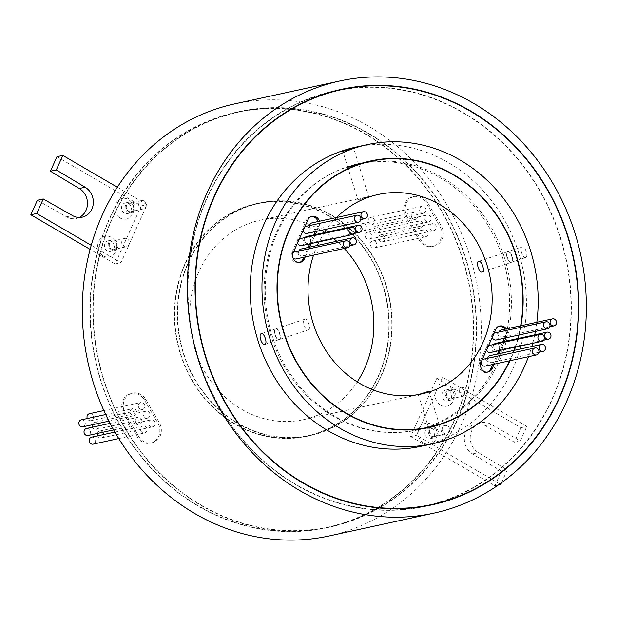 <?xml version="1.0" encoding="UTF-8"?>
<svg xmlns="http://www.w3.org/2000/svg" width="617" height="617" viewBox="0 0 617 617"><rect width="100%" height="100%" fill="white"/><g stroke="black" fill="none" stroke-linecap="round" stroke-linejoin="round"><path stroke-width="0.46" stroke-dasharray="3.08 2.31" d="M452.153 390.87A4.25 3.818 -102.3 0 1 454.297 395.235A4.25 3.818 -102.3 0 1 451.382 398.752A4.25 3.818 -102.3 0 1 448.806 398.32A4.25 3.818 -102.3 0 1 446.662 393.954A4.25 3.818 -102.3 0 1 449.577 390.438A4.25 3.818 -102.3 0 1 452.153 390.87M464.632 388.155A4.25 3.818 -102.3 0 1 466.768 392.52A4.25 3.818 -102.3 0 1 463.861 396.029A4.25 3.818 -102.3 0 1 461.285 395.597A4.25 3.818 -102.3 0 1 459.141 391.24A4.25 3.818 -102.3 0 1 462.048 387.723A4.25 3.818 -102.3 0 1 464.632 388.155M435.155 428.692A4.25 3.818 -102.3 0 1 437.299 433.057A4.25 3.818 -102.3 0 1 434.383 436.574A4.25 3.818 -102.3 0 1 431.807 436.142A4.25 3.818 -102.3 0 1 429.663 431.777A4.25 3.818 -102.3 0 1 432.579 428.26A4.25 3.818 -102.3 0 1 435.155 428.692M447.626 425.977A4.25 3.818 -102.3 0 1 449.77 430.342A4.25 3.818 -102.3 0 1 446.862 433.859A4.25 3.818 -102.3 0 1 444.286 433.427A4.25 3.818 -102.3 0 1 442.142 429.062A4.25 3.818 -102.3 0 1 445.05 425.545A4.25 3.818 -102.3 0 1 447.626 425.977M440.461 405.107A10.543 9.463 77.7 0 0 453.171 400.873A10.543 9.463 77.7 0 0 448.76 386.643A10.543 9.463 77.7 0 0 436.049 390.87A10.543 9.463 77.7 0 0 440.461 405.107M448.952 390.63A5.445 4.882 -102.3 0 1 451.69 396.214A5.445 4.882 -102.3 0 1 447.973 400.711A5.445 4.882 -102.3 0 1 444.672 400.155A5.445 4.882 -102.3 0 1 441.926 394.572A5.445 4.882 -102.3 0 1 445.651 390.075A5.445 4.882 -102.3 0 1 448.952 390.63M423.463 442.929A10.543 9.463 77.7 0 0 436.173 438.695A10.543 9.463 77.7 0 0 431.761 424.465A10.543 9.463 77.7 0 0 419.051 428.699A10.543 9.463 77.7 0 0 423.463 442.929M431.954 428.453A5.445 4.882 -102.3 0 1 434.692 434.036A5.445 4.882 -102.3 0 1 430.974 438.533A5.445 4.882 -102.3 0 1 427.674 437.985A5.445 4.882 -102.3 0 1 424.928 432.401A5.445 4.882 -102.3 0 1 428.653 427.897A5.445 4.882 -102.3 0 1 431.954 428.453M448.335 399.361A5.445 4.882 77.7 0 0 451.636 399.916A5.445 4.882 77.7 0 0 455.361 395.412A5.445 4.882 77.7 0 0 452.623 389.828A5.445 4.882 77.7 0 0 449.323 389.273A5.445 4.882 77.7 0 0 445.597 393.777A5.445 4.882 77.7 0 0 448.335 399.361M431.337 437.183A5.445 4.882 77.7 0 0 434.638 437.738A5.445 4.882 77.7 0 0 438.363 433.234A5.445 4.882 77.7 0 0 435.625 427.65A5.445 4.882 77.7 0 0 432.324 427.103A5.445 4.882 77.7 0 0 428.599 431.599A5.445 4.882 77.7 0 0 431.337 437.183M424.712 506.079A212.294 190.483 77.7 0 0 569.961 330.589A212.294 190.483 77.7 0 0 463.051 112.811A212.294 190.483 77.7 0 0 334.345 91.223M330.45 92.118A212.294 190.483 77.7 0 0 188.887 268.904A212.294 190.483 77.7 0 0 296.006 484.499A212.294 190.483 77.7 0 0 420.794 506.889M337.954 90.136A212.634 190.784 77.7 0 0 334.275 90.892A212.634 190.784 77.7 0 0 188.787 266.667A212.634 190.784 77.7 0 0 295.875 484.792A212.634 190.784 77.7 0 0 424.781 506.418A212.634 190.784 77.7 0 0 428.445 505.578M435.941 503.588A212.634 190.784 77.7 0 0 570.794 324.318A212.634 190.784 77.7 0 0 463.182 112.51A212.634 190.784 77.7 0 0 345.597 88.825M201.196 505.146A212.294 190.483 -102.3 0 1 94.278 287.368A212.294 190.483 -102.3 0 1 239.535 111.878A212.294 190.483 -102.3 0 1 368.241 133.465A212.294 190.483 -102.3 0 1 475.152 351.243A212.294 190.483 -102.3 0 1 329.902 526.733A212.294 190.483 -102.3 0 1 201.196 505.146M117.33 187.236L124.595 191.486A212.294 190.483 -102.3 0 1 236.604 112.518A212.294 190.483 -102.3 0 1 365.303 134.105A212.294 190.483 -102.3 0 1 465.064 390.33L442.605 377.211L416.498 435.286L438.965 448.405A212.294 190.483 -102.3 0 1 326.964 527.373A212.294 190.483 -102.3 0 1 198.258 505.786A212.294 190.483 -102.3 0 1 98.496 249.561A212.294 190.483 -102.3 0 1 124.595 191.486L147.062 204.605L120.963 262.68L91.231 245.319M499.839 483.959L439.242 448.567A212.634 190.784 -102.3 0 1 327.033 527.705A212.634 190.784 -102.3 0 1 198.126 506.087A212.634 190.784 -102.3 0 1 98.219 249.399A212.634 190.784 -102.3 0 1 124.318 191.324A212.634 190.784 -102.3 0 1 236.527 112.186A212.634 190.784 -102.3 0 1 365.434 133.804A212.634 190.784 -102.3 0 1 465.349 390.492L465.064 390.33A212.294 190.483 -102.3 0 1 438.965 448.405L439.242 448.567A212.634 190.784 77.7 0 0 465.349 390.492L472.337 394.572A221.141 198.419 -102.3 0 1 446.23 452.647A221.141 198.419 -102.3 0 1 328.846 536.019M368.372 133.164A212.634 190.784 -102.3 0 1 475.46 351.297A212.634 190.784 -102.3 0 1 329.972 527.065A212.634 190.784 -102.3 0 1 201.065 505.446A212.634 190.784 -102.3 0 1 93.977 287.314A212.634 190.784 -102.3 0 1 239.465 111.546A212.634 190.784 -102.3 0 1 368.372 133.164M238.008 423.247A118.734 106.533 -102.3 0 1 178.205 301.443A118.734 106.533 -102.3 0 1 259.448 203.294A118.734 106.533 -102.3 0 1 331.429 215.364A118.734 106.533 -102.3 0 1 391.224 337.167A118.734 106.533 -102.3 0 1 309.989 435.317A118.734 106.533 -102.3 0 1 238.008 423.247M235.069 423.887A118.734 106.533 -102.3 0 1 175.274 302.083A118.734 106.533 -102.3 0 1 256.51 203.934A118.734 106.533 -102.3 0 1 328.499 216.004A118.734 106.533 -102.3 0 1 388.294 337.808A118.734 106.533 -102.3 0 1 307.05 435.957A118.734 106.533 -102.3 0 1 235.069 423.887M328.63 215.703A119.073 106.841 -102.3 0 1 388.594 337.861A119.073 106.841 -102.3 0 1 307.127 436.288A119.073 106.841 -102.3 0 1 234.938 424.18A119.073 106.841 -102.3 0 1 174.966 302.029A119.073 106.841 -102.3 0 1 256.441 203.602A119.073 106.841 -102.3 0 1 328.63 215.703M331.568 215.063A119.073 106.841 -102.3 0 1 391.533 337.221A119.073 106.841 -102.3 0 1 310.058 435.648A119.073 106.841 -102.3 0 1 237.869 423.547A119.073 106.841 -102.3 0 1 177.904 301.389A119.073 106.841 -102.3 0 1 259.371 202.962A119.073 106.841 -102.3 0 1 331.568 215.063M369.969 224.094A3.571 3.208 -102.3 0 1 370.609 217.477A3.571 3.208 -102.3 0 1 374.573 221.503A3.571 3.208 -102.3 0 1 369.969 224.094M421.334 212.904A3.571 3.208 -102.3 0 1 421.982 206.286A3.571 3.208 -102.3 0 1 425.946 210.32A3.571 3.208 -102.3 0 1 421.334 212.904M361.801 230.241A3.571 3.208 -102.3 0 1 362.449 223.624A3.571 3.208 -102.3 0 1 366.413 227.65A3.571 3.208 -102.3 0 1 361.801 230.241M413.174 219.05A3.571 3.208 -102.3 0 1 413.814 212.433A3.571 3.208 -102.3 0 1 417.778 216.459A3.571 3.208 -102.3 0 1 413.174 219.05M375.136 232.756A3.571 3.208 -102.3 0 1 375.776 226.138A3.571 3.208 -102.3 0 1 379.74 230.164A3.571 3.208 -102.3 0 1 375.136 232.756M426.501 221.565A3.571 3.208 -102.3 0 1 427.149 214.947A3.571 3.208 -102.3 0 1 431.113 218.973A3.571 3.208 -102.3 0 1 426.501 221.565M366.976 238.902A3.571 3.208 -102.3 0 1 367.616 232.277A3.571 3.208 -102.3 0 1 371.581 236.311A3.571 3.208 -102.3 0 1 366.976 238.902M418.341 227.712A3.571 3.208 -102.3 0 1 418.989 221.094A3.571 3.208 -102.3 0 1 422.953 225.12A3.571 3.208 -102.3 0 1 418.341 227.712M380.303 241.409A3.571 3.208 -102.3 0 1 380.951 234.792A3.571 3.208 -102.3 0 1 384.915 238.825A3.571 3.208 -102.3 0 1 380.303 241.409M431.669 230.226A3.571 3.208 -102.3 0 1 432.316 223.609A3.571 3.208 -102.3 0 1 436.281 227.634A3.571 3.208 -102.3 0 1 431.669 230.226M372.144 247.556A3.571 3.208 -102.3 0 1 372.784 240.938A3.571 3.208 -102.3 0 1 376.748 244.964A3.571 3.208 -102.3 0 1 372.144 247.556M423.509 236.365A3.571 3.208 -102.3 0 1 424.157 229.748A3.571 3.208 -102.3 0 1 428.121 233.781A3.571 3.208 -102.3 0 1 423.509 236.365M91.632 437.168A3.571 3.208 -102.3 0 1 95.596 441.194A3.571 3.208 -102.3 0 1 93.152 444.147M142.357 432.594A3.571 3.208 -102.3 0 1 142.997 425.977A3.571 3.208 -102.3 0 1 146.962 430.01A3.571 3.208 -102.3 0 1 142.357 432.594M97.447 433.435A3.571 3.208 -102.3 0 1 103.756 435.054A3.571 3.208 -102.3 0 1 97.633 435.864M150.517 426.455A3.571 3.208 -102.3 0 1 151.165 419.838A3.571 3.208 -102.3 0 1 155.129 423.864A3.571 3.208 -102.3 0 1 150.517 426.455M86.465 428.514A3.571 3.208 -102.3 0 1 90.429 432.54A3.571 3.208 -102.3 0 1 87.984 435.494M137.19 423.941A3.571 3.208 -102.3 0 1 137.83 417.323A3.571 3.208 -102.3 0 1 141.794 421.349A3.571 3.208 -102.3 0 1 137.19 423.941M92.272 424.774A3.571 3.208 -102.3 0 1 98.589 426.393A3.571 3.208 -102.3 0 1 92.465 427.203M145.35 417.794A3.571 3.208 -102.3 0 1 145.99 411.177A3.571 3.208 -102.3 0 1 149.962 415.202A3.571 3.208 -102.3 0 1 145.35 417.794M81.297 419.853A3.571 3.208 -102.3 0 1 85.262 423.879A3.571 3.208 -102.3 0 1 82.817 426.833M132.023 415.28A3.571 3.208 -102.3 0 1 132.663 408.662A3.571 3.208 -102.3 0 1 136.627 412.688A3.571 3.208 -102.3 0 1 132.023 415.28M89.457 413.706A3.571 3.208 -102.3 0 1 93.422 417.732A3.571 3.208 -102.3 0 1 87.298 418.55M140.182 409.133A3.571 3.208 -102.3 0 1 140.823 402.515A3.571 3.208 -102.3 0 1 144.787 406.549A3.571 3.208 -102.3 0 1 140.182 409.133M131.753 203.749A4.25 3.818 -102.3 0 1 133.897 208.114A4.25 3.818 -102.3 0 1 130.989 211.623A4.25 3.818 -102.3 0 1 128.413 211.191A4.25 3.818 -102.3 0 1 126.269 206.834A4.25 3.818 -102.3 0 1 129.177 203.317A4.25 3.818 -102.3 0 1 131.753 203.749M144.231 201.034A4.25 3.818 -102.3 0 1 146.376 205.392A4.25 3.818 -102.3 0 1 143.46 208.908A4.25 3.818 -102.3 0 1 140.884 208.477A4.25 3.818 -102.3 0 1 138.74 204.111A4.25 3.818 -102.3 0 1 141.655 200.602A4.25 3.818 -102.3 0 1 144.231 201.034M114.754 241.571A4.25 3.818 -102.3 0 1 116.898 245.936A4.25 3.818 -102.3 0 1 113.991 249.453A4.25 3.818 -102.3 0 1 111.415 249.021A4.25 3.818 -102.3 0 1 109.271 244.656A4.25 3.818 -102.3 0 1 112.178 241.139A4.25 3.818 -102.3 0 1 114.754 241.571M127.233 238.856A4.25 3.818 -102.3 0 1 129.377 243.221A4.25 3.818 -102.3 0 1 126.462 246.731A4.25 3.818 -102.3 0 1 123.886 246.299A4.25 3.818 -102.3 0 1 121.742 241.941A4.25 3.818 -102.3 0 1 124.657 238.424A4.25 3.818 -102.3 0 1 127.233 238.856M120.06 217.986A10.543 9.463 77.7 0 0 132.778 213.752A10.543 9.463 77.7 0 0 128.359 199.515A10.543 9.463 77.7 0 0 115.649 203.749A10.543 9.463 77.7 0 0 120.06 217.986M128.552 203.502A5.445 4.882 -102.3 0 1 131.298 209.086A5.445 4.882 -102.3 0 1 127.572 213.59A5.445 4.882 -102.3 0 1 124.272 213.035A5.445 4.882 -102.3 0 1 121.534 207.451A5.445 4.882 -102.3 0 1 125.259 202.954A5.445 4.882 -102.3 0 1 128.552 203.502M103.062 255.808A10.543 9.463 77.7 0 0 115.78 251.574A10.543 9.463 77.7 0 0 111.361 237.344A10.543 9.463 77.7 0 0 98.651 241.571A10.543 9.463 77.7 0 0 103.062 255.808M111.554 241.332A5.445 4.882 -102.3 0 1 114.299 246.916A5.445 4.882 -102.3 0 1 110.574 251.412A5.445 4.882 -102.3 0 1 107.273 250.857A5.445 4.882 -102.3 0 1 104.535 245.273A5.445 4.882 -102.3 0 1 108.26 240.777A5.445 4.882 -102.3 0 1 111.554 241.332M424.195 245.088A13.605 12.209 -102.3 0 1 419.321 240.152L405.747 216.922A13.605 12.209 -102.3 0 1 413.082 196.646A13.605 12.209 -102.3 0 1 426.2 202.97L439.782 226.2A13.605 12.209 -102.3 0 1 432.448 246.476A13.605 12.209 -102.3 0 1 424.195 245.088M425.661 244.772A13.605 12.209 -102.3 0 1 420.786 239.828L407.212 216.598A13.605 12.209 -102.3 0 1 414.547 196.329A13.605 12.209 -102.3 0 1 427.674 202.654L441.248 225.884A13.605 12.209 -102.3 0 1 433.913 246.152A13.605 12.209 -102.3 0 1 425.661 244.772M142.234 441.857A13.605 12.209 -102.3 0 1 137.36 436.921L123.786 413.683A13.605 12.209 -102.3 0 1 131.12 393.415A13.605 12.209 -102.3 0 1 144.247 399.739L157.821 422.969A13.605 12.209 -102.3 0 1 150.486 443.237A13.605 12.209 -102.3 0 1 142.234 441.857M143.707 441.541A13.605 12.209 -102.3 0 1 138.825 436.597L125.251 413.367A13.605 12.209 -102.3 0 1 132.586 393.098A13.605 12.209 -102.3 0 1 145.712 399.423L159.286 422.653A13.605 12.209 -102.3 0 1 151.952 442.921A13.605 12.209 -102.3 0 1 143.707 441.541M485.155 366.136A3.571 3.208 77.7 0 0 485.795 359.518A3.571 3.208 77.7 0 0 483.628 359.156M482.024 360.12A3.571 3.208 77.7 0 0 481.206 361.932M487.738 358.261A3.571 3.208 77.7 0 0 491.664 362.58A3.571 3.208 77.7 0 0 492.312 355.963A3.571 3.208 77.7 0 0 490.145 355.6M490.53 352.5A3.571 3.208 77.7 0 0 491.171 345.882A3.571 3.208 77.7 0 0 489.011 345.52M488.51 345.674A3.571 3.208 77.7 0 0 486.659 349.8M493.932 344.448A3.571 3.208 77.7 0 0 497.163 350.348A3.571 3.208 77.7 0 0 497.811 343.731A3.571 3.208 77.7 0 0 495.644 343.368M496.161 339.975A3.571 3.208 77.7 0 0 496.801 333.357A3.571 3.208 77.7 0 0 494.633 332.995M494.14 333.149A3.571 3.208 77.7 0 0 492.289 337.275M498.945 332.062A3.571 3.208 77.7 0 0 502.701 337.029A3.571 3.208 77.7 0 0 503.341 330.411A3.571 3.208 77.7 0 0 501.174 330.041M309.657 225.521A3.571 3.208 77.7 0 0 313.583 229.84A3.571 3.208 77.7 0 0 314.223 223.223A3.571 3.208 77.7 0 0 312.063 222.86M307.065 233.396A3.571 3.208 77.7 0 0 307.713 226.778A3.571 3.208 77.7 0 0 305.546 226.416M304.891 226.647A3.571 3.208 77.7 0 0 303.155 230.503M304.975 237.576A3.571 3.208 77.7 0 0 308.207 243.476A3.571 3.208 77.7 0 0 308.847 236.859A3.571 3.208 77.7 0 0 306.688 236.496M301.574 245.628A3.571 3.208 77.7 0 0 302.214 239.01A3.571 3.208 77.7 0 0 300.047 238.648M299.399 238.872A3.571 3.208 77.7 0 0 297.664 242.736M298.829 251.034A3.571 3.208 77.7 0 0 302.577 256.001A3.571 3.208 77.7 0 0 303.225 249.384A3.571 3.208 77.7 0 0 301.057 249.021M296.037 258.955A3.571 3.208 77.7 0 0 296.677 252.33A3.571 3.208 77.7 0 0 294.517 251.967M293.222 252.623A3.571 3.208 77.7 0 0 293.121 257.999M499.176 326.208A6.802 6.108 77.7 0 0 498.428 326.316A6.802 6.108 77.7 0 0 494.356 329.74L479.633 362.495A6.802 6.108 77.7 0 0 480.373 369.737A6.802 6.108 77.7 0 0 486.605 372.375A6.802 6.108 77.7 0 0 487.322 372.159M311.354 216.513A6.802 6.108 77.7 0 0 310.613 216.621A6.802 6.108 77.7 0 0 306.533 220.045L291.81 252.808A6.802 6.108 77.7 0 0 292.558 260.042A6.802 6.108 77.7 0 0 298.782 262.68A6.802 6.108 77.7 0 0 299.507 262.472M358.022 164.269L348.458 167.454C345.003 168.117 355.145 164.739 358.022 164.269L358.593 164.176L368.673 196.676L368.102 196.777C365.225 197.193 355.06 200.579 358.531 199.962L368.102 196.777M511.015 262.395C514.347 262.009 510.822 250.633 507.691 251.682C504.575 251.991 508.092 263.366 511.015 262.395L482.093 272.028M428.915 426.964C431.777 426.501 441.942 423.115 438.486 423.779L428.345 427.057L418.272 394.556M428.992 391.232L439.065 423.732L438.486 423.779M275.93 328.838C278.838 327.866 282.37 339.234 279.246 339.551C276.123 340.599 272.591 329.231 275.93 328.838L304.952 319.174C301.59 319.575 305.114 330.943 308.276 329.887L279.246 339.551M308.276 329.887C311.354 329.594 307.844 318.218 304.952 319.174M324.627 232.231A102.067 91.578 77.7 0 0 321.935 230.596A102.067 91.578 77.7 0 0 260.058 220.223A102.067 91.578 77.7 0 0 190.229 304.59A102.067 91.578 77.7 0 0 241.625 409.295A102.067 91.578 77.7 0 0 303.502 419.668A102.067 91.578 77.7 0 0 357.228 381.892M344.224 248.458A102.067 91.578 77.7 0 0 336.751 241.247M333.635 238.64A102.067 91.578 77.7 0 0 325.043 232.493M132.223 202.708A5.445 4.882 -102.3 0 1 134.969 208.291A5.445 4.882 -102.3 0 1 131.244 212.788A5.445 4.882 -102.3 0 1 127.943 212.24A5.445 4.882 -102.3 0 1 125.197 206.649A5.445 4.882 -102.3 0 1 128.922 202.152A5.445 4.882 -102.3 0 1 132.223 202.708M115.225 240.53A5.445 4.882 -102.3 0 1 117.97 246.114A5.445 4.882 -102.3 0 1 114.245 250.618A5.445 4.882 -102.3 0 1 110.944 250.062A5.445 4.882 -102.3 0 1 108.199 244.479A5.445 4.882 -102.3 0 1 111.924 239.974A5.445 4.882 -102.3 0 1 115.225 240.53M234.715 103.872A221.141 198.419 -102.3 0 1 368.781 126.362A221.141 198.419 -102.3 0 1 472.337 394.572L526.841 426.409L520.316 440.931L491.147 424.365A16.158 14.5 -102.3 0 0 481.353 422.722A16.158 14.5 -102.3 0 0 470.293 436.08A16.158 14.5 -102.3 0 0 478.437 452.654L507.267 469.969L501.521 482.749M348.458 167.454L347.872 167.508L357.945 200.001L358.531 199.962M333.327 416.182A136.087 122.104 -102.3 0 1 264.793 276.586A136.087 122.104 -102.3 0 1 357.906 164.091A136.087 122.104 -102.3 0 1 440.407 177.927A136.087 122.104 -102.3 0 1 508.94 317.531A136.087 122.104 -102.3 0 1 415.827 430.026A136.087 122.104 -102.3 0 1 333.327 416.182M504.521 338.155L505.4 336.188A6.802 6.108 77.7 0 0 504.853 329.247M492.682 364.5L497.387 354.019M498.891 350.68L502.886 341.787M303.749 257.274L308.161 247.471M309.788 243.838L313.783 234.946M315.287 231.606L317.585 226.501A6.802 6.108 77.7 0 0 317.925 221.58M520.625 325.807A136.087 122.104 -102.3 0 1 518.673 335.077M517.771 338.548A136.087 122.104 -102.3 0 1 515.126 347.147M513.953 350.41A136.087 122.104 -102.3 0 1 509.58 360.814M507.691 251.682L478.553 261.377M505.986 337.838L506.866 335.872A6.802 6.108 77.7 0 0 506.318 328.923M494.148 364.177L498.852 353.703M500.356 350.363L504.351 341.471M305.222 256.95L309.626 247.155M311.261 243.514L315.256 234.63M316.752 231.29L319.051 226.177A6.802 6.108 77.7 0 0 319.398 221.264M336.558 217.523A102.067 91.578 77.7 0 0 326.763 229.108M324.357 232.64A102.067 91.578 77.7 0 0 319.105 241.81M317.354 245.466A102.067 91.578 77.7 0 0 313.552 255.137M56.949 156.679L141.193 205.885L115.094 263.96L90.113 249.368M37.375 200.24L66.543 216.806A16.158 14.5 77.7 0 0 76.338 218.449A16.158 14.5 77.7 0 0 79.2 217.469M115.094 263.96L120.963 262.68M66.543 216.806L72.413 215.526M141.193 205.885L147.062 204.605M410.629 436.566L494.873 485.764L501.397 471.241L472.56 453.935A16.158 14.5 -102.3 0 1 464.424 437.36A16.158 14.5 -102.3 0 1 475.483 423.995A16.158 14.5 -102.3 0 1 485.278 425.637L514.447 442.204L520.972 427.689L436.728 378.491L410.629 436.566L416.498 435.286M494.873 485.764L498.335 485.008M436.728 378.491L442.605 377.211M520.972 427.689L526.841 426.409M514.447 442.204L520.316 440.931M485.278 425.637L491.147 424.365M472.56 453.935L478.437 452.654M501.397 471.241L507.267 469.969M357.922 163.945L348.358 167.13C344.895 167.793 355.053 164.407 357.922 163.945L358.492 163.852L353.556 147.933M511.3 262.294L525.522 257.567C528.838 257.189 525.322 245.813 522.198 246.854L507.984 251.582C504.86 251.898 508.385 263.274 511.3 262.294C514.632 261.917 511.115 250.541 507.984 251.582M435.317 425.583L438.587 424.103L429.016 427.288M433.952 443.207C436.805 442.736 446.97 439.35 443.523 440.021L433.381 443.299L428.445 427.38M439.165 424.056L444.101 439.975L443.523 440.021M275.637 328.938C278.545 327.959 282.085 339.327 278.961 339.651C275.83 340.7 272.305 329.324 275.637 328.938L261.307 333.697M264.855 344.355L278.961 339.651M509.974 360.729A136.426 122.405 77.7 0 0 514.323 350.333M515.488 347.07A136.426 122.405 77.7 0 0 518.118 338.471M519.013 335A136.426 122.405 77.7 0 0 520.949 325.737M365.202 162.317A136.426 122.405 77.7 0 0 359.295 163.436A136.426 122.405 77.7 0 0 265.95 276.208A136.426 122.405 77.7 0 0 334.661 416.166A136.426 122.405 77.7 0 0 417.37 430.034A136.426 122.405 77.7 0 0 423.2 428.599M425.738 427.866A136.426 122.405 77.7 0 0 511.1 312.503A136.426 122.405 77.7 0 0 442.003 177.31A136.426 122.405 77.7 0 0 367.809 161.932M420.917 446.322A153.093 137.367 77.7 0 0 525.669 319.768A153.093 137.367 77.7 0 0 448.567 162.711A153.093 137.367 77.7 0 0 355.747 147.147M528.461 356.703A153.093 137.367 77.7 0 0 531.8 346.523M532.695 343.322A153.093 137.367 77.7 0 0 534.708 334.861M535.386 331.429A153.093 137.367 77.7 0 0 536.836 322.275M522.198 246.854C519.067 247.17 522.591 258.546 525.522 257.567M348.358 167.13L347.772 167.176L342.836 151.265M420.786 239.828L419.321 240.152M138.825 436.597L137.36 436.921M494.356 329.74L495.821 329.416M306.533 220.045L307.999 219.729M291.81 252.808L293.276 252.484M317.585 226.501L319.051 226.177M505.4 336.188L506.866 335.872M479.633 362.495L481.098 362.179M125.251 413.367L123.786 413.683M145.712 399.423L144.247 399.739M159.286 422.653L157.821 422.969M441.248 225.884L439.782 226.2M427.674 202.654L426.2 202.97M407.212 216.598L405.747 216.922M463.861 396.029L451.382 398.752M446.862 433.859L434.383 436.574M447.973 400.711L451.636 399.916M430.974 438.533L434.638 437.738M424.781 506.418L432.116 504.814M239.535 111.878L236.604 112.518M329.972 527.065L327.033 527.705M259.448 203.294L256.51 203.934M310.058 435.648L307.127 436.288M370.609 217.477L421.982 206.286M362.449 223.624L413.814 212.433M375.776 226.138L427.149 214.947M367.616 232.277L418.989 221.094M380.951 234.792L432.316 223.609M372.784 240.938L424.157 229.748M114.87 432.108L142.997 425.977M99.792 431.021L151.165 419.838M110.073 423.37L137.83 417.323M94.625 422.367L145.99 411.177M105.684 414.539L132.663 408.662M103.857 410.567L140.823 402.515M143.46 208.908L130.989 211.623M126.462 246.731L113.991 249.453M498.428 326.316L499.893 325.992M310.613 216.621L312.079 216.305M303.502 419.668L421.797 393.901M127.572 213.59L131.244 212.788M110.574 251.412L114.245 250.618M357.906 164.091L362.673 163.05M415.827 430.026L420.593 428.985M76.338 218.449L82.215 217.169M108.26 240.777L111.924 239.974M125.259 202.954L128.922 202.152M260.058 220.223L378.352 194.455M298.782 262.68L300.248 262.364M486.605 372.375L488.07 372.051M349.631 245.751L302.577 256.001M354.644 233.357L308.207 243.476M360.837 219.544L313.583 229.84M549.755 326.779L502.701 337.029M543.6 340.237L497.163 350.348M538.926 352.284L491.664 362.58M132.586 393.098L131.12 393.415M151.952 442.921L150.486 443.237M433.913 246.152L432.448 246.476M414.547 196.329L413.082 196.646M124.657 238.424L112.178 241.139M141.655 200.602L129.177 203.317M90.977 420.686L142.342 409.495M108.924 421.149L134.182 415.642M96.144 429.347L147.517 418.156M113.621 429.91L139.349 424.303M101.311 438.008L152.684 426.817M118.742 438.579L144.525 432.964M374.311 247.918L425.676 236.735M382.471 241.771L433.836 230.588M369.136 239.265L420.509 228.074M377.303 233.118L428.668 221.927M363.968 230.604L415.341 219.413M372.128 224.457L423.501 213.266M259.371 202.962L256.441 203.602M309.989 435.317L307.05 435.957M239.465 111.546L236.527 112.186M329.902 526.733L326.964 527.373M334.275 90.892L341.61 89.295M475.483 423.995L481.353 422.722M428.653 427.897L432.324 427.103M445.651 390.075L449.323 389.273M445.05 425.545L432.579 428.26M462.048 387.723L449.577 390.438M417.37 430.034L429.108 427.481M359.295 163.436L371.041 160.883"/><path stroke-width="0.93" d="M341.687 89.627A212.294 190.483 77.7 0 0 196.43 265.117A212.294 190.483 77.7 0 0 303.34 482.895A212.294 190.483 77.7 0 0 432.047 504.482A212.294 190.483 77.7 0 0 577.304 328.992A212.294 190.483 77.7 0 0 470.385 111.214A212.294 190.483 77.7 0 0 341.687 89.627L334.345 91.223A212.294 190.483 77.7 0 0 330.45 92.118M303.209 483.196A212.634 190.784 77.7 0 0 432.116 504.814A212.634 190.784 77.7 0 0 577.605 329.046A212.634 190.784 77.7 0 0 470.516 110.913A212.634 190.784 77.7 0 0 341.61 89.295A212.634 190.784 77.7 0 0 196.121 265.063A212.634 190.784 77.7 0 0 303.209 483.196M428.445 505.578A212.634 190.784 77.7 0 0 435.941 503.588M118.742 438.579L93.152 444.147A3.571 3.208 -102.3 0 1 89.187 440.122A3.571 3.208 -102.3 0 1 91.632 437.168L114.87 432.108M97.633 435.864A3.571 3.208 -102.3 0 1 97.447 433.435M113.621 429.91L87.984 435.494A3.571 3.208 -102.3 0 1 84.02 431.46A3.571 3.208 -102.3 0 1 86.465 428.514L110.073 423.37M92.465 427.203A3.571 3.208 -102.3 0 1 92.272 424.774M108.924 421.149L82.817 426.833A3.571 3.208 -102.3 0 1 78.853 422.807A3.571 3.208 -102.3 0 1 81.297 419.853L105.684 414.539M87.298 418.55A3.571 3.208 -102.3 0 1 89.457 413.706L103.857 410.567M537.168 348.335A3.571 3.208 77.7 0 0 532.556 350.919A3.571 3.208 77.7 0 0 536.52 354.952A3.571 3.208 77.7 0 0 537.168 348.335M535.001 347.965L483.628 359.156A3.571 3.208 77.7 0 0 482.024 360.12M481.206 361.932A3.571 3.208 77.7 0 0 485.155 366.136L536.52 354.952M543.677 344.772A3.571 3.208 77.7 0 0 539.065 347.363A3.571 3.208 77.7 0 0 543.029 351.389A3.571 3.208 77.7 0 0 543.677 344.772M541.51 344.409L490.145 355.6A3.571 3.208 77.7 0 0 487.738 358.261M542.544 334.699A3.571 3.208 77.7 0 0 537.931 337.283A3.571 3.208 77.7 0 0 541.896 341.317A3.571 3.208 77.7 0 0 542.544 334.699M540.376 334.337L489.011 345.52A3.571 3.208 77.7 0 0 488.51 345.674M486.659 349.8A3.571 3.208 77.7 0 0 490.53 352.5L541.896 341.317M549.176 332.54A3.571 3.208 77.7 0 0 544.564 335.131A3.571 3.208 77.7 0 0 548.528 339.157A3.571 3.208 77.7 0 0 549.176 332.54M547.009 332.177L495.644 343.368A3.571 3.208 77.7 0 0 493.932 344.448M548.166 322.174A3.571 3.208 77.7 0 0 543.562 324.758A3.571 3.208 77.7 0 0 547.526 328.792A3.571 3.208 77.7 0 0 548.166 322.174M546.006 321.812L494.633 332.995A3.571 3.208 77.7 0 0 494.14 333.149M492.289 337.275A3.571 3.208 77.7 0 0 496.161 339.975L547.526 328.792M554.714 319.22A3.571 3.208 77.7 0 0 550.102 321.812A3.571 3.208 77.7 0 0 554.066 325.838A3.571 3.208 77.7 0 0 554.714 319.22M552.547 318.858L501.174 330.041A3.571 3.208 77.7 0 0 498.945 332.062M365.596 212.032A3.571 3.208 77.7 0 0 360.984 214.623A3.571 3.208 77.7 0 0 364.948 218.649A3.571 3.208 77.7 0 0 365.596 212.032M363.428 211.67L312.063 222.86A3.571 3.208 77.7 0 0 309.657 225.521M359.079 215.588A3.571 3.208 77.7 0 0 354.466 218.179A3.571 3.208 77.7 0 0 358.438 222.205A3.571 3.208 77.7 0 0 359.079 215.588M356.911 215.225L305.546 226.416A3.571 3.208 77.7 0 0 304.891 226.647M303.155 230.503A3.571 3.208 77.7 0 0 307.065 233.396L358.438 222.205M360.22 225.668A3.571 3.208 77.7 0 0 355.608 228.259A3.571 3.208 77.7 0 0 359.572 232.285A3.571 3.208 77.7 0 0 360.22 225.668M358.053 225.305L306.688 236.496A3.571 3.208 77.7 0 0 304.975 237.576M353.587 227.82A3.571 3.208 77.7 0 0 348.975 230.411A3.571 3.208 77.7 0 0 352.939 234.437A3.571 3.208 77.7 0 0 353.587 227.82M351.42 227.457L300.047 238.648A3.571 3.208 77.7 0 0 299.399 238.872M297.664 242.736A3.571 3.208 77.7 0 0 301.574 245.628L352.939 234.437M354.59 238.193A3.571 3.208 77.7 0 0 349.978 240.784A3.571 3.208 77.7 0 0 353.942 244.81A3.571 3.208 77.7 0 0 354.59 238.193M352.423 237.83L301.057 249.021A3.571 3.208 77.7 0 0 298.829 251.034M348.05 241.147A3.571 3.208 77.7 0 0 343.438 243.738A3.571 3.208 77.7 0 0 347.402 247.764A3.571 3.208 77.7 0 0 348.05 241.147M345.882 240.784L294.517 251.967A3.571 3.208 77.7 0 0 293.222 252.623M293.121 257.999A3.571 3.208 77.7 0 0 296.037 258.955L347.402 247.764M506.318 328.923A6.802 6.108 77.7 0 0 504.02 326.686A6.802 6.108 77.7 0 0 499.893 325.992A6.802 6.108 77.7 0 0 495.821 329.416L481.098 362.179A6.802 6.108 77.7 0 0 481.846 369.413A6.802 6.108 77.7 0 0 488.07 372.051A6.802 6.108 77.7 0 0 492.142 368.634L494.148 364.177M504.853 329.247A6.802 6.108 77.7 0 0 502.554 327.01A6.802 6.108 77.7 0 0 499.176 326.208M319.398 221.264A6.802 6.108 77.7 0 0 316.205 216.999A6.802 6.108 77.7 0 0 312.079 216.305A6.802 6.108 77.7 0 0 307.999 219.729L293.276 252.484A6.802 6.108 77.7 0 0 294.024 259.726A6.802 6.108 77.7 0 0 300.248 262.364A6.802 6.108 77.7 0 0 304.328 258.939L305.222 256.95M317.925 221.58A6.802 6.108 77.7 0 0 314.732 217.315A6.802 6.108 77.7 0 0 311.354 216.513M478.661 261.346C481.823 260.281 485.355 271.657 481.985 272.058C479.108 273.022 475.576 261.647 478.661 261.346L478.553 261.377M428.406 391.278C431.877 390.654 421.727 394.032 418.835 394.464L428.992 391.232M418.835 394.464L418.272 394.556M313.552 255.137A102.067 91.578 77.7 0 0 359.919 383.527A102.067 91.578 77.7 0 0 421.797 393.901A102.067 91.578 77.7 0 0 491.633 309.533A102.067 91.578 77.7 0 0 440.229 204.829A102.067 91.578 77.7 0 0 378.352 194.455A102.067 91.578 77.7 0 0 336.558 217.523M357.228 381.892A102.067 91.578 77.7 0 0 344.224 248.458M336.751 241.247A102.067 91.578 77.7 0 0 333.635 238.64M325.043 232.493A102.067 91.578 77.7 0 0 324.627 232.231M433.928 513.128L328.846 536.019A221.141 198.419 -102.3 0 1 194.779 513.529A221.141 198.419 -102.3 0 1 91.231 245.319A221.141 198.419 -102.3 0 1 117.33 187.236A221.141 198.419 -102.3 0 1 234.715 103.872L339.797 80.981A221.141 198.419 -102.3 0 1 473.864 103.471A221.141 198.419 -102.3 0 1 585.24 330.326A221.141 198.419 -102.3 0 1 433.928 513.128A221.141 198.419 -102.3 0 1 299.862 490.638A221.141 198.419 -102.3 0 1 188.494 263.783A221.141 198.419 -102.3 0 1 339.797 80.981M509.58 360.814A136.087 122.104 -102.3 0 1 429.039 427.141A136.087 122.104 -102.3 0 1 346.538 413.305A136.087 122.104 -102.3 0 1 277.997 273.701A136.087 122.104 -102.3 0 1 371.11 161.214A136.087 122.104 -102.3 0 1 453.611 175.051A136.087 122.104 -102.3 0 1 520.625 325.807M487.322 372.159A6.802 6.108 77.7 0 0 490.677 368.951L492.682 364.5M497.387 354.019L498.891 350.68M502.886 341.787L504.521 338.155M299.507 262.472A6.802 6.108 77.7 0 0 302.862 259.256L303.749 257.274M308.161 247.471L309.788 243.838M313.783 234.946L315.287 231.606M518.673 335.077A136.087 122.104 -102.3 0 1 517.771 338.548M515.126 347.147A136.087 122.104 -102.3 0 1 513.953 350.41M498.852 353.703L500.356 350.363M504.351 341.471L505.986 337.838M309.626 247.155L311.261 243.514M315.256 234.63L316.752 231.29M326.763 229.108A102.067 91.578 77.7 0 0 324.357 232.64M319.105 241.81A102.067 91.578 77.7 0 0 317.354 245.466M91.231 245.319L36.719 213.482L43.244 198.959L72.413 215.526A16.158 14.5 77.7 0 0 82.215 217.169A16.158 14.5 77.7 0 0 93.267 203.811A16.158 14.5 77.7 0 0 85.131 187.236L56.294 169.922L62.818 155.407L117.33 187.236M90.113 249.368L30.85 214.762L37.375 200.24L43.244 198.959M79.2 217.469A16.158 14.5 77.7 0 0 87.483 203.417A16.158 14.5 77.7 0 0 79.261 188.509L50.424 171.202L56.949 156.679L62.818 155.407M30.85 214.762L36.719 213.482M79.261 188.509L85.131 187.236M50.424 171.202L56.294 169.922M345.597 88.825A212.634 190.784 77.7 0 0 337.954 90.136M420.794 506.889A212.294 190.483 77.7 0 0 424.712 506.079L432.047 504.482M499.839 483.959L500.742 484.484L501.521 482.749M498.335 485.008L500.742 484.484M352.986 148.026L343.422 151.211C339.967 151.882 350.124 148.504 352.986 148.026L353.556 147.933M428.969 427.157L435.317 425.583M261.415 333.666C264.338 332.686 267.878 344.055 264.739 344.386C261.623 345.427 258.099 334.052 261.415 333.666L261.307 333.697M520.949 325.737A136.426 122.405 77.7 0 0 453.75 174.75A136.426 122.405 77.7 0 0 371.041 160.883A136.426 122.405 77.7 0 0 277.696 273.655A136.426 122.405 77.7 0 0 346.399 413.606A136.426 122.405 77.7 0 0 429.108 427.481A136.426 122.405 77.7 0 0 509.974 360.729M514.323 350.333A136.426 122.405 77.7 0 0 515.488 347.07M518.118 338.471A136.426 122.405 77.7 0 0 519.013 335M423.2 428.599A136.426 122.405 77.7 0 0 425.738 427.866M343.422 151.211L342.836 151.265M536.836 322.275A153.093 137.367 77.7 0 0 460.305 160.158A153.093 137.367 77.7 0 0 367.493 144.594L355.747 147.147A153.093 137.367 77.7 0 0 250.996 273.701A153.093 137.367 77.7 0 0 328.097 430.759A153.093 137.367 77.7 0 0 420.917 446.322L432.656 443.77A153.093 137.367 77.7 0 0 528.461 356.703M367.493 144.594A153.093 137.367 77.7 0 0 262.742 271.148A153.093 137.367 77.7 0 0 339.844 428.198A153.093 137.367 77.7 0 0 432.656 443.77M531.8 346.523A153.093 137.367 77.7 0 0 532.695 343.322M534.708 334.861A153.093 137.367 77.7 0 0 535.386 331.429M367.809 161.932A136.426 122.405 77.7 0 0 365.202 162.317M302.862 259.256L304.328 258.939M490.677 368.951L492.142 368.634M362.673 163.05L371.11 161.214M420.593 428.985L429.039 427.141M353.942 244.81L349.631 245.751M359.572 232.285L354.644 233.357M364.948 218.649L360.837 219.544M554.066 325.838L549.755 326.779M548.528 339.157L543.6 340.237M543.029 351.389L538.926 352.284"/></g></svg>
